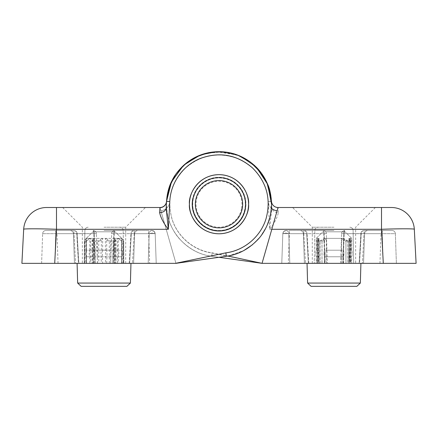 <?xml version="1.0" encoding="UTF-8"?>
<svg xmlns="http://www.w3.org/2000/svg" width="438" height="438" viewBox="0 0 438 438"><rect width="100%" height="100%" fill="white"/><g stroke="black" fill="none" stroke-linecap="round" stroke-linejoin="round"><path stroke-width="0.33" stroke-dasharray="2.19 1.64" d="M77.115 233.596A3.285 3.285 0 0 0 73.836 230.498L45.93 230.498L73.836 230.498A3.285 2.929 90 0 1 76.765 233.668L78.424 263.347L74.46 263.347L78.862 263.347L54.745 263.347L78.424 263.347L76.765 233.668L77.115 233.596A3.285 3.285 0 0 0 73.836 230.498L75.577 263.347L73.836 230.498A3.285 2.929 90 0 1 76.765 233.668L94.192 233.668L95.156 263.347L74.46 263.347L97.455 263.347L58.035 263.347L97.455 263.347L95.156 263.347L94.192 233.668L77.115 233.596L73.836 233.668L77.115 233.596L78.862 263.347L77.115 233.596M134.214 230.498A3.285 3.285 0 0 0 130.935 233.596L131.285 233.668L129.626 263.347L133.59 263.347L129.188 263.347L149.654 263.347L129.626 263.347L131.285 233.668A3.285 2.929 -90 0 1 134.214 230.498A3.285 3.285 0 0 0 130.935 233.596L134.214 233.668L132.473 263.347L134.214 233.668L155.183 233.668L156.218 263.347L148.197 263.347L156.218 263.347L149.654 263.347L156.218 263.347L155.183 233.668L156.218 263.347L155.183 233.668L152.128 233.027L155.183 233.668L148.613 233.668L148.613 230.498L114.915 230.498L151.898 230.498L114.915 230.498L148.613 230.498L149.654 263.347L148.613 233.668L131.285 233.668A3.285 2.929 -90 0 1 134.214 230.498L134.214 233.668L134.214 230.498M152.128 233.027L149.194 233.668L152.128 233.027M104.025 227.213L125.706 227.213L104.025 227.213M104.025 263.347L125.706 263.347L104.025 263.347M104.025 207.502L145.416 207.502L104.025 207.502M192.391 204.218A26.608 26.608 0 0 0 219 230.826A26.608 26.608 0 0 0 245.608 204.218A26.608 26.608 0 0 1 219 230.826A26.608 26.608 0 0 1 192.391 204.218A26.608 26.608 0 0 0 219 230.826A26.608 26.608 0 0 0 245.608 204.218A26.608 26.608 0 0 0 219 177.609A26.608 26.608 0 0 0 192.391 204.218A26.608 26.608 0 0 1 219 177.609A26.608 26.608 0 0 1 245.608 204.218A26.608 26.608 0 0 0 219 177.609A26.608 26.608 0 0 0 192.391 204.218A26.608 26.608 0 0 0 219 230.826A26.608 26.608 0 0 0 245.608 204.218A26.608 26.608 0 0 1 219 230.826A26.608 26.608 0 0 1 192.391 204.218A26.608 26.608 0 0 1 219 177.609A26.608 26.608 0 0 1 245.608 204.218A26.608 26.608 0 0 1 219 230.826A26.608 26.608 0 0 1 192.391 204.218A26.608 26.608 0 0 1 219 177.609A26.608 26.608 0 0 1 245.608 204.218A26.608 26.608 0 0 1 219 230.826A26.608 26.608 0 0 1 192.391 204.218A26.608 26.608 0 0 1 219 177.609A26.608 26.608 0 0 1 245.608 204.218A26.608 26.608 0 0 0 219 177.609A26.608 26.608 0 0 0 192.391 204.218M54.706 263.347L56.491 229.293C40.274 228.647 22.256 228.647 23.685 229.293L21.9 263.347L175.956 263.347L160.872 210.744A9.855 9.855 0 0 0 169.802 201.48C170.628 182.838 183.089 165.394 200.451 158.567C219.558 151.69 236.854 154.817 252.348 167.94C266.726 182.279 271.292 199.252 266.047 218.869C260.698 236.744 244.366 250.624 225.86 253.011L175.934 263.282L225.86 253.011C244.36 250.624 260.703 236.744 266.047 218.869C271.292 199.252 266.726 182.279 252.348 167.94C236.854 154.817 219.558 151.69 200.451 158.567C183.089 165.394 170.628 182.838 169.802 201.48C170.628 182.838 183.089 165.394 200.451 158.567C219.558 151.69 236.854 154.817 252.348 167.94C266.726 182.279 271.292 199.252 266.047 218.869C260.698 236.744 244.366 250.624 225.86 253.011L175.928 263.347L226.315 256.268L219 257.292L211.685 256.268L262.044 263.347L416.1 263.347M166.511 201.469L166.177 207.826M262.57 263.347L212.14 252.841C193.716 250.459 177.401 236.679 171.997 218.841C166.681 199.252 171.209 182.252 185.575 167.842C201.091 154.647 218.431 151.504 237.604 158.419C255.015 165.29 267.443 182.821 268.209 201.469L269.666 229.293C274.434 223.172 277.336 217.604 278.382 212.594A6.57 5.114 -3 0 1 271.823 207.826L271.489 201.469L271.823 207.826L269.666 229.293L381.509 229.293C397.726 228.647 415.744 228.647 414.315 229.293A22.995 22.995 0 0 0 391.353 207.502L278.037 207.502A6.57 6.57 0 0 1 271.478 201.299L266.572 181.863L271.478 201.299L271.56 204.218L270.284 215.71L266.534 226.643L260.484 236.493L252.419 244.782L260.484 236.493L266.534 226.643L270.284 215.71L271.56 204.218C272.08 229.654 251.576 253.241 226.315 256.268L175.928 263.347M112.894 263.347L148.197 263.347L110.595 263.347L112.894 263.347L113.858 233.668L112.894 263.347M159.963 207.502L159.963 207.502A6.57 6.57 0 0 0 166.522 201.31A6.57 6.57 0 0 1 159.963 207.502A6.57 6.57 0 0 0 166.522 201.31A6.57 6.57 0 0 1 159.963 207.502A6.57 6.57 0 0 0 166.522 201.31A6.57 6.57 0 0 1 159.963 207.502L160.872 210.744L159.941 207.502L46.647 207.502A22.995 22.995 0 0 0 23.685 229.293M97.455 263.347L96.42 233.668L97.455 263.347M94.827 263.347L93.847 233.668L94.827 263.347M41.61 263.347L42.645 233.668L41.61 263.347M114.203 233.668L113.223 263.347L114.203 233.668L149.194 233.668C149.429 231.691 150.333 230.634 151.898 230.498A3.285 3.285 0 0 1 155.183 233.668L154.39 231.636L151.898 230.498L154.39 231.636L155.183 233.668A3.285 3.285 0 0 0 151.898 230.498C150.349 230.623 149.446 231.68 149.194 233.668L148.197 263.347L149.194 233.668L111.63 233.668L110.595 263.347L111.63 233.668A3.285 3.285 0 0 1 114.915 230.498A3.285 3.285 0 0 0 111.63 233.668A3.285 3.285 0 0 1 114.915 230.498A3.285 3.285 0 0 0 111.63 233.668L114.203 233.668A3.285 0.712 90 0 1 114.915 230.498A3.285 1.057 90 0 0 113.858 233.668A3.285 1.057 90 0 1 114.915 230.498A3.285 0.712 90 0 0 114.203 233.668M42.645 233.668L55.779 233.668L42.645 233.668A3.285 3.285 0 0 1 45.93 230.498A3.285 3.285 0 0 0 42.645 233.668A3.285 3.285 0 0 1 45.93 230.498M166.188 229.293L56.491 229.293L56.491 207.502M175.934 263.282L160.872 210.744A9.855 9.855 0 0 0 169.802 201.48A9.855 9.855 0 0 1 160.872 210.744M256.597 167.491L240.446 156.229L256.597 167.491M240.013 156.043L225.455 152.057L210.366 152.375L195.989 156.963L183.506 165.454L200.746 154.932L183.506 165.454L195.989 156.963L210.366 152.375L225.455 152.057L240.013 156.043M228.576 255.896L243.791 250.563L228.576 255.896M205.181 153.508L222.811 151.794L240.002 156.037L222.811 151.794L205.181 153.508M225.86 253.011L226.315 256.268C251.576 253.241 272.08 229.654 271.56 204.218C272.08 229.654 251.576 253.241 226.315 256.268C251.576 253.241 272.08 229.654 271.56 204.218C272.239 176.667 248.023 151.767 220.462 151.679C192.939 150.234 167.376 173.749 166.522 201.299L169.802 201.48L166.522 201.299L166.44 204.218C166.845 212.6 167.957 218.743 169.78 222.652C172.337 229.123 175.529 234.483 179.356 238.726C188.74 248.844 199.514 254.686 211.685 256.268L262.072 263.347M96.42 233.668A3.285 3.285 0 0 0 93.135 230.498A3.285 3.285 0 0 1 96.42 233.668A3.285 3.285 0 0 0 93.135 230.498A3.285 3.285 0 0 1 96.42 233.668L57 233.668L96.42 233.668A3.285 3.285 0 0 0 93.135 230.498A3.285 1.057 -90 0 1 94.192 233.668A3.285 1.057 -90 0 0 93.135 230.498A3.285 3.285 0 0 1 96.42 233.668M360.885 233.596A3.285 3.285 0 0 1 364.164 230.498L392.07 230.498L364.164 230.498A3.285 2.929 -90 0 0 361.235 233.668L359.576 263.347L363.54 263.347L359.138 263.347L383.255 263.347L359.576 263.347L361.235 233.668L360.885 233.596A3.285 3.285 0 0 1 364.164 230.498L362.423 263.347L364.164 230.498A3.285 2.929 -90 0 0 361.235 233.668L343.808 233.668L342.845 263.347L363.54 263.347L340.545 263.347L379.965 263.347L340.545 263.347L342.845 263.347L343.808 233.668L360.885 233.596L364.164 233.668L360.885 233.596L359.138 263.347L360.885 233.596M303.786 230.498A3.285 3.285 0 0 1 307.065 233.596L306.715 233.668L308.374 263.347L304.41 263.347L308.812 263.347L288.346 263.347L308.374 263.347L306.715 233.668A3.285 2.929 90 0 0 303.786 230.498A3.285 3.285 0 0 1 307.065 233.596L303.786 233.668L305.527 263.347L303.786 233.668L282.817 233.668L281.782 263.347L289.803 263.347L281.782 263.347L288.346 263.347L281.782 263.347L282.817 233.668L281.782 263.347L282.817 233.668L285.872 233.027L282.817 233.668L289.387 233.668L289.387 230.498L323.085 230.498L286.102 230.498L323.085 230.498L289.387 230.498L288.346 263.347L289.387 233.668L306.715 233.668A3.285 2.929 90 0 0 303.786 230.498L303.786 233.668L303.786 230.498M285.872 233.027L288.806 233.668L285.872 233.027M189.435 204.218A29.565 29.565 0 0 0 219 233.782A29.565 29.565 0 0 0 248.565 204.218C249.753 212.868 240.884 233.377 219 233.782C197.116 233.377 188.247 212.868 189.435 204.218C188.247 195.567 197.116 175.058 219 174.653C240.884 175.058 249.753 195.567 248.565 204.218A29.565 29.565 0 0 0 219 174.653A29.565 29.565 0 0 0 189.435 204.218M333.975 227.213L312.294 227.213L333.975 227.213M333.975 263.347L312.294 263.347L333.975 263.347M333.975 207.502L292.584 207.502L333.975 207.502M271.407 208.225A9.855 9.855 0 0 1 268.198 201.48C267.372 182.838 254.911 165.394 237.549 158.567C218.442 151.69 201.146 154.817 185.652 167.94C171.274 182.279 166.708 199.252 171.953 218.869C177.302 236.744 193.634 250.624 212.14 253.011L262.066 263.282L212.14 253.011C193.64 250.624 177.297 236.744 171.953 218.869C166.708 199.252 171.274 182.279 185.652 167.94C201.146 154.817 218.442 151.69 237.549 158.567C254.911 165.394 267.372 182.838 268.198 201.48L271.478 201.299L266.572 181.863L271.489 201.469A6.57 6.526 -3 0 0 278.048 207.65L277.128 210.744L278.059 207.502A6.57 6.57 0 0 1 271.478 201.299A6.57 6.57 0 0 0 278.037 207.502L277.128 210.744A9.855 9.855 0 0 1 268.198 201.48C267.372 182.838 254.911 165.394 237.549 158.567C218.442 151.69 201.146 154.817 185.652 167.94C171.274 182.279 166.708 199.252 171.953 218.869C177.302 236.744 193.634 250.624 212.14 253.011L227.968 256.006M237.451 155.003L216.273 151.729M201.546 154.641L198.228 155.933M177.374 172.129L175.381 174.893M166.517 201.376L166.44 204.218C165.92 229.654 186.424 253.241 211.685 256.268C186.424 253.241 165.92 229.654 166.44 204.218L166.511 201.464L166.44 204.218C165.92 229.654 186.424 253.241 211.685 256.268C186.424 253.241 165.92 229.654 166.44 204.218L166.522 201.299C167.376 173.749 192.939 150.234 220.462 151.679C248.023 151.767 272.239 176.667 271.56 204.218L271.478 201.299A6.57 6.57 0 0 0 278.037 207.502A6.57 6.57 0 0 1 271.478 201.299C270.624 173.749 245.061 150.234 217.538 151.679C189.977 151.767 165.761 176.667 166.44 204.218C165.92 229.654 186.424 253.241 211.685 256.268C186.424 253.241 165.92 229.654 166.44 204.218C165.761 176.667 189.977 151.767 217.538 151.679C245.061 150.234 270.624 173.749 271.478 201.299A6.57 6.57 0 0 0 278.037 207.502L278.037 207.568M262.044 263.342L211.685 256.268L212.14 252.841M325.105 263.347L289.803 263.347L327.405 263.347L325.105 263.347L324.142 233.668L325.105 263.347M383.255 263.347L382.221 233.668L395.355 233.668L396.39 263.347L395.355 233.668L382.221 233.668L383.255 263.347M340.545 263.347L341.58 233.668L340.545 263.347M343.173 263.347L344.153 233.668L343.173 263.347M323.797 233.668L324.777 263.347L323.797 233.668L288.806 233.668C288.571 231.691 287.667 230.634 286.102 230.498A3.285 3.285 0 0 0 282.817 233.668L283.61 231.636L286.102 230.498L283.61 231.636L282.817 233.668A3.285 3.285 0 0 1 286.102 230.498C287.651 230.623 288.554 231.68 288.806 233.668L289.803 263.347L288.806 233.668L326.37 233.668L327.405 263.347L326.37 233.668A3.285 3.285 0 0 0 323.085 230.498A3.285 3.285 0 0 1 326.37 233.668A3.285 3.285 0 0 0 323.085 230.498A3.285 3.285 0 0 1 326.37 233.668L323.797 233.668A3.285 0.712 -90 0 0 323.085 230.498A3.285 1.057 -90 0 1 324.142 233.668A3.285 1.057 -90 0 0 323.085 230.498A3.285 0.712 -90 0 1 323.797 233.668M278.382 212.594L278.048 207.65M383.294 263.347L381.509 229.293L381.509 207.502M262.066 263.282L277.128 210.744A9.855 9.855 0 0 1 268.198 201.48L271.478 201.299L268.198 201.48M181.994 166.894L194.357 157.795L208.827 152.654L194.357 157.795L181.994 166.894L194.357 157.795L208.827 152.654L194.357 157.795L181.994 166.894M219.005 151.657L236.35 154.603L219.005 151.657M238.069 155.238L254.067 165.066L238.069 155.238M254.785 165.723L266.474 181.666L254.785 165.723M392.07 230.498A3.285 3.285 0 0 1 395.355 233.668A3.285 3.285 0 0 0 392.07 230.498A3.285 3.285 0 0 1 395.355 233.668M341.58 233.668A3.285 3.285 0 0 1 344.865 230.498A3.285 3.285 0 0 0 341.58 233.668A3.285 3.285 0 0 1 344.865 230.498A3.285 3.285 0 0 0 341.58 233.668L381 233.668L341.58 233.668A3.285 3.285 0 0 1 344.865 230.498A3.285 1.057 90 0 0 343.808 233.668A3.285 1.057 90 0 1 344.865 230.498A3.285 3.285 0 0 0 341.58 233.668M345.927 263.347L348.862 263.347L348.862 241.009L345.927 241.009L345.927 263.347L320.074 263.347L320.074 241.009L317.484 241.009L317.484 263.347L316.86 263.347L317.939 263.347L317.939 256.777L317.468 253.493L317.939 250.207L316.236 250.207L319.001 250.207L318.596 253.493L319.001 263.347L318.202 263.347L319.088 263.347L319.088 241.009L322.023 241.009L322.023 263.347L319.088 263.347M341.563 263.347L341.563 256.777L342.094 253.493L341.563 250.207L324.465 250.207L323.879 253.493L324.465 256.777L324.465 263.347M322.023 263.347L347.876 263.347L347.876 241.009L350.466 241.009L350.466 263.347L351.09 263.347L350.011 263.347L350.011 256.777L350.482 253.493L350.011 250.207L351.714 250.207L348.949 250.207L349.354 253.493L348.949 263.347L349.748 263.347L348.862 263.347M326.387 263.347L326.387 256.777L325.856 253.493L326.387 250.207L343.485 250.207L344.071 253.493L343.485 256.777L343.485 263.347M319.088 241.009L318.207 240.254L319.001 238.381L319.001 250.207M348.862 241.009L349.743 240.254L348.949 238.381L348.949 250.207M326.584 231.811L345.144 231.811L326.584 231.811M317.939 250.207L317.939 238.381L316.236 238.381L319.001 238.381M341.563 250.207L341.563 238.381L324.465 238.381L324.465 250.207M307.602 283.058L311.079 286.342L356.871 286.342L311.079 286.342L356.871 286.342L360.348 283.058L307.602 283.058L360.348 283.058L307.602 283.058L307.038 263.347L360.912 263.347L307.038 263.347M350.466 263.347L347.876 263.347M350.011 263.347L348.949 263.347M317.484 263.347L320.074 263.347M317.939 263.347L319.001 263.347M326.387 256.777L343.485 256.777M350.011 256.777L348.949 256.777M326.387 250.207L326.387 238.381L343.485 238.381L343.485 250.207M350.011 250.207L350.011 238.381L351.714 238.381L348.949 238.381M341.563 256.777L324.465 256.777M317.939 256.777L319.001 256.777M347.876 241.009L343.485 238.381M350.011 238.381L351.09 240.478L350.466 241.009M326.387 238.381C325.346 239.871 323.89 240.747 322.023 241.009M317.939 238.381L316.86 240.478L317.484 241.009M320.074 241.009L324.465 238.381M341.563 238.381C342.604 239.871 344.06 240.747 345.927 241.009M347.827 263.347L350.427 263.347L350.427 241.009L347.827 241.009L347.827 263.347L321.974 263.347L321.974 241.009L319.045 241.009L319.045 263.347L318.169 263.347L318.974 263.347L318.568 253.493L318.974 250.207L316.236 250.207L317.966 250.207L317.49 253.493L317.966 256.777L317.966 263.347L316.888 263.347L317.523 263.347L317.523 241.009L320.123 241.009L320.123 263.347L317.523 263.347M343.441 263.347L343.441 256.777L344.027 253.493L343.441 250.207L326.337 250.207L325.806 253.493L326.337 256.777L326.337 263.347M320.123 263.347L345.976 263.347L345.976 241.009L348.905 241.009L348.905 263.347L349.781 263.347L348.976 263.347L349.382 253.493L348.976 250.207L351.714 250.207L349.984 250.207L350.46 253.493L349.984 256.777L349.984 263.347L351.062 263.347L350.427 263.347M324.509 263.347L324.509 256.777L323.923 253.493L324.509 250.207L341.613 250.207L342.144 253.493L341.613 256.777L341.613 263.347M317.523 241.009L316.888 240.473L317.966 238.381L317.966 250.207M350.427 241.009L351.062 240.473L349.984 238.381L349.984 250.207M325.626 231.811L345.144 231.811L325.626 231.811M318.974 250.207L318.974 238.381L316.236 238.381L317.966 238.381M343.441 250.207L343.441 238.381L326.337 238.381L326.337 250.207M348.905 263.347L345.976 263.347M348.976 263.347L349.984 263.347M319.045 263.347L321.974 263.347M318.974 263.347L317.966 263.347M324.509 256.777L341.613 256.777M348.976 256.777L349.984 256.777M324.509 250.207L324.509 238.381L341.613 238.381L341.613 250.207M348.976 250.207L348.976 238.381L351.714 238.381L349.984 238.381M343.441 256.777L326.337 256.777M318.974 256.777L317.966 256.777M345.976 241.009C344.12 240.752 342.664 239.876 341.613 238.381M348.976 238.381L349.781 240.259L348.905 241.009M324.509 238.381C323.326 239.871 321.864 240.747 320.123 241.009M318.974 238.381L318.169 240.259L319.045 241.009M321.974 241.009C323.83 240.752 325.286 239.876 326.337 238.381M343.441 238.381C344.624 239.871 346.086 240.747 347.827 241.009M112.971 263.347L109.303 263.347L109.303 241.009L112.971 241.009L112.971 263.347L123.806 263.347L123.697 241.009L122.322 241.009L122.322 263.347L118.255 263.347L118.255 256.777L118.944 253.493L118.255 250.207L102.656 250.207L102.333 253.493L102.656 263.347L98.747 263.347L98.747 241.009L95.079 241.009L95.079 263.347L98.747 263.347M114.619 263.347L114.619 250.207L121.764 250.207L122.344 253.493L121.709 256.777L121.709 263.347M95.079 263.347L84.244 263.347L84.353 241.009L85.728 241.009L85.728 263.347L89.795 263.347L89.795 256.777L89.106 253.493L89.795 250.207L105.394 250.207L105.717 253.493L105.394 263.347L109.303 263.347M93.431 263.347L93.431 250.207L86.286 250.207L85.706 253.493L86.341 256.777L86.341 263.347M98.747 241.009C100.811 240.752 102.114 239.876 102.656 238.381L102.656 250.207M109.303 241.009C107.239 240.752 105.936 239.876 105.394 238.381L105.394 250.207M100.105 231.811L115.194 231.811L100.105 231.811M118.255 250.207L118.255 238.381L102.656 238.381M114.619 250.207L114.619 238.381L121.764 238.381L121.709 250.207M112.062 286.342L81.129 286.342L112.062 286.342M94.767 283.058L130.398 283.058L94.767 283.058M113.48 263.347L77.088 263.347L113.48 263.347M85.728 263.347L84.353 263.347M89.795 263.347L105.394 263.347M122.322 263.347L123.697 263.347M118.255 263.347L102.656 263.347M93.431 256.777L86.341 256.777M89.795 256.777L105.394 256.777M93.431 250.207L93.431 238.381L86.286 238.381L86.341 250.207M89.795 250.207L89.795 238.381L105.394 238.381M114.619 256.777L121.709 256.777M118.255 256.777L102.656 256.777M86.341 238.381C84.819 239.876 84.156 240.752 84.353 241.009L84.244 263.347M89.795 238.381L85.728 241.009M93.431 238.381L93.234 239.4L95.079 241.009M118.255 238.381L122.322 241.009M121.709 238.381C123.231 239.876 123.894 240.752 123.697 241.009L123.806 263.347M114.619 238.381L114.816 239.4L112.971 241.009M84.802 263.347L86.445 263.347L86.445 241.009L84.802 241.009L84.616 263.347L93.743 263.347L93.743 241.009L97.296 241.009L97.296 263.347L101.348 263.347L100.975 253.493L101.348 250.207L117.428 250.207L118.101 253.493L117.428 256.777L117.428 263.347L121.605 263.347L121.605 241.009L123.248 241.009L123.248 263.347L121.605 263.347M86.489 263.347L86.489 256.777L85.881 253.493L86.489 250.207L92.402 250.207L92.402 263.347M123.248 263.347L114.307 263.347L114.307 241.009L110.754 241.009L110.754 263.347L106.702 263.347L107.075 253.493L106.702 250.207L90.622 250.207L89.949 253.493L90.622 256.777L90.622 263.347L86.445 263.347M121.561 263.347L121.561 256.777L122.169 253.493L121.561 250.207L115.648 250.207L115.648 263.347M121.605 241.009L117.428 238.381L117.428 250.207M86.445 241.009L90.622 238.381L90.622 250.207M114.165 231.811L92.856 231.811L114.165 231.811M101.348 250.207L101.348 238.381L117.428 238.381M86.489 250.207L86.489 238.381L92.402 238.381L92.402 250.207M77.652 283.058L81.129 286.342L126.921 286.342L130.398 283.058L77.652 283.058L77.088 263.347L130.962 263.347L77.088 263.347M110.754 263.347L114.307 263.347M106.702 263.347L90.622 263.347M97.296 263.347L93.743 263.347M101.348 263.347L117.428 263.347M121.561 256.777L115.648 256.777M106.702 256.777L90.622 256.777M121.561 250.207L121.561 238.381L115.648 238.381L115.648 250.207M106.702 250.207L106.702 238.381L90.622 238.381M86.489 256.777L92.402 256.777M101.348 256.777L117.428 256.777M114.307 241.009L115.933 239.597L115.648 238.381M106.702 238.381C107.354 239.871 108.701 240.747 110.754 241.009M121.561 238.381C123.034 239.871 123.598 240.747 123.248 241.009L123.434 263.347M101.348 238.381C100.696 239.871 99.349 240.747 97.296 241.009M93.743 241.009L92.117 239.597L92.402 238.381M86.489 238.381C85.016 239.871 84.452 240.747 84.802 241.009L84.616 263.347M245.417 209.495A26.937 26.937 0 0 1 213.722 230.634A26.937 26.937 0 0 1 192.583 198.94A26.937 26.937 0 0 0 213.722 230.634A26.937 26.937 0 0 0 245.417 209.495A26.937 26.937 0 0 0 224.278 177.801A26.937 26.937 0 0 0 192.583 198.94A26.937 26.937 0 0 1 224.278 177.801A26.937 26.937 0 0 1 245.417 209.495M241.552 208.723A22.995 22.995 0 0 1 214.494 226.769A22.995 22.995 0 0 1 196.448 199.712A22.995 22.995 0 0 1 223.506 181.666A22.995 22.995 0 0 1 241.552 208.723M193.229 199.071A26.28 26.28 0 0 0 213.853 229.988A26.28 26.28 0 0 0 244.771 209.364A26.28 26.28 0 0 0 224.146 178.447A26.28 26.28 0 0 0 193.229 199.071A26.28 26.28 0 0 0 213.853 229.988A26.28 26.28 0 0 0 244.771 209.364A26.28 26.28 0 0 0 224.146 178.447A26.28 26.28 0 0 0 193.229 199.071M104.025 230.443L123.16 230.443L104.025 230.443M73.836 233.668L55.779 233.668L54.745 263.347L55.779 233.668L73.836 233.668M169.802 201.48L166.522 201.299M111.63 233.668A3.285 3.285 0 0 1 114.915 230.498A3.285 3.285 0 0 0 111.63 233.668M55.779 233.668L55.779 230.498L55.779 233.668M93.847 233.668A3.285 0.712 90 0 0 93.135 230.498A3.285 0.712 -90 0 1 93.847 233.668M333.975 230.443L314.84 230.443L333.975 230.443M364.164 233.668L382.221 233.668L364.164 233.668M271.489 201.469L268.209 201.469M211.685 256.268L212.14 253.011M326.37 233.668A3.285 3.285 0 0 0 323.085 230.498A3.285 3.285 0 0 1 326.37 233.668M382.221 233.668L382.221 230.498L382.221 233.668M344.153 233.668A3.285 0.712 -90 0 1 344.865 230.498A3.285 0.712 90 0 0 344.153 233.668M123.16 230.443C122.941 228.477 121.846 227.399 119.875 227.213C121.846 227.399 122.941 228.477 123.16 230.443L123.735 263.347L123.16 230.443M84.89 230.443L84.315 263.347L84.89 230.443C85.092 228.494 86.187 227.415 88.175 227.213C86.187 227.415 85.092 228.494 84.89 230.443M125.706 263.347L125.706 227.213L145.416 207.502M62.634 207.502L82.344 227.213L82.344 263.347M74.46 263.347L73.425 233.668C73.195 231.751 72.1 230.695 70.14 230.498C72.1 230.695 73.195 231.751 73.425 233.668L74.46 263.347M58.035 263.347L57 233.668C56.77 231.751 55.675 230.695 53.715 230.498M133.59 263.347L134.625 233.668C134.855 231.751 135.95 230.695 137.91 230.498C135.95 230.695 134.855 231.751 134.625 233.668L133.59 263.347M129.188 263.347L130.935 233.596L129.188 263.347M155.183 233.668L154.307 231.549L155.183 233.668M314.84 230.443C315.059 228.477 316.154 227.399 318.125 227.213C316.154 227.399 315.059 228.477 314.84 230.443L314.265 263.347L314.84 230.443M353.11 230.443L353.685 263.347L353.11 230.443C352.908 228.494 351.813 227.415 349.825 227.213C351.813 227.415 352.908 228.494 353.11 230.443M312.294 263.347L312.294 227.213L292.584 207.502M375.366 207.502L355.656 227.213L355.656 263.347M363.54 263.347L364.575 233.668C364.805 231.751 365.9 230.695 367.86 230.498C365.9 230.695 364.805 231.751 364.575 233.668L363.54 263.347M379.965 263.347L381 233.668C381.23 231.751 382.325 230.695 384.285 230.498M304.41 263.347L303.375 233.668C303.145 231.751 302.05 230.695 300.09 230.498C302.05 230.695 303.145 231.751 303.375 233.668L304.41 263.347M308.812 263.347L307.065 233.596L308.812 263.347M283.61 231.636L282.817 233.668L283.61 231.636M315.579 253.493L316.236 250.207L316.236 238.381L322.806 231.811L316.236 238.381L316.236 250.207L315.579 253.493L316.236 256.777L316.236 263.347L316.236 256.777L315.579 253.493M352.371 253.493L351.714 250.207L351.714 238.381L345.144 231.811L351.714 238.381L351.714 250.207L352.371 253.493L351.714 256.777L351.714 263.347L351.714 256.777L352.371 253.493M318.202 240.254L318.202 263.347M316.86 240.478L316.86 263.347M349.748 240.254L349.748 263.347M351.09 240.478L351.09 263.347M360.348 283.058L360.912 263.347M316.888 240.473L316.888 263.347M318.169 240.259L318.169 263.347M351.062 240.473L351.062 263.347M349.781 240.259L349.781 263.347M122.421 253.493L121.764 250.207L121.764 238.381L115.194 231.811L121.764 238.381L121.764 250.207L122.421 253.493L121.764 256.777L121.764 263.347L121.764 256.777L122.421 253.493M85.629 253.493L86.286 250.207L86.286 238.381L92.856 231.811L86.286 238.381L86.286 250.207L85.629 253.493L86.286 256.777L86.286 263.347L86.286 256.777L85.629 253.493M130.398 283.058L130.962 263.347M93.234 239.4L93.234 263.347M114.816 239.4L114.816 263.347M115.933 239.597L115.933 263.347M92.117 239.597L92.117 263.347"/><path stroke-width="0.66" d="M248.565 204.218A29.565 29.565 0 0 1 219 233.782A29.565 29.565 0 0 1 189.435 204.218C188.247 212.868 197.116 233.377 219 233.782C240.884 233.377 249.753 212.868 248.565 204.218C249.753 195.567 240.884 175.058 219 174.653C197.116 175.058 188.247 195.567 189.435 204.218A29.565 29.565 0 0 1 219 174.653A29.565 29.565 0 0 1 248.565 204.218M192.391 204.218A26.608 26.608 0 0 0 219 230.826A26.608 26.608 0 0 0 245.608 204.218A26.608 26.608 0 0 0 219 177.609A26.608 26.608 0 0 0 192.391 204.218M175.43 263.347L225.86 252.841C244.284 250.459 260.599 236.679 266.003 218.841C271.319 199.252 266.791 182.252 252.425 167.842C236.909 154.647 219.569 151.504 200.396 158.419C182.985 165.29 170.557 182.821 169.791 201.469L168.334 229.293L166.177 207.826L166.511 201.469C167.25 192.824 169.139 185.783 172.172 180.346C174.45 175.49 178.288 170.47 183.686 165.29C194.012 156.07 206.26 151.537 220.44 151.679C234.292 152.172 246.309 157.412 256.504 167.398C261.157 172.139 264.831 177.691 267.536 184.048C269.775 188.477 271.117 195.2 271.56 204.218C271.155 212.6 270.043 218.743 268.22 222.652C265.663 229.123 262.471 234.483 258.644 238.726C249.26 248.844 238.486 254.686 226.315 256.268L175.928 263.347L21.9 263.347L23.685 229.293A22.995 22.995 0 0 1 46.647 207.502L159.963 207.502L159.618 212.594C160.664 217.604 163.566 223.172 168.334 229.293L56.491 229.293C40.274 228.647 22.256 228.647 23.685 229.293M227.968 256.006L262.044 263.342L219 257.292L175.956 263.342M166.522 201.299A6.57 6.57 0 0 1 166.522 201.31A6.57 6.57 0 0 0 166.522 201.299L171.066 182.662L181.994 166.894L171.028 182.734L166.511 201.464L171.028 182.734L181.994 166.894L171.066 182.662L166.522 201.299A6.57 6.57 0 0 1 159.963 207.502A6.57 6.57 0 0 0 166.522 201.299A6.57 6.57 0 0 1 166.522 201.31A6.57 6.57 0 0 0 166.522 201.299L171.504 181.71L183.506 165.454L171.504 181.71L166.522 201.299A6.57 6.57 0 0 1 166.522 201.31A6.57 6.57 0 0 0 166.522 201.299L171.504 181.71L183.506 165.454L171.504 181.71L166.511 201.469A6.57 6.526 3 0 1 159.952 207.65M54.745 263.347L41.61 263.347L54.745 263.347M54.706 263.347L56.491 229.293L56.491 207.502M166.177 207.826A6.57 5.114 3 0 1 159.618 212.594M271.56 204.218L267.678 184.387L256.597 167.491L267.678 184.387L271.56 204.218M240.446 156.229L240.002 156.037L240.446 156.229M226.315 256.268L228.576 255.896L226.315 256.268L225.86 252.841M243.791 250.563L252.419 244.782L243.791 250.563M200.746 154.932L205.181 153.508L200.746 154.932M416.1 263.347L414.315 229.293L416.1 263.347L262.044 263.347L278.059 207.502A6.57 6.57 0 0 1 271.478 201.299L267.136 183.111L256.701 167.59L267.136 183.111L271.489 201.469L267.804 184.699L261.387 173.136L250.322 162.011L237.451 155.003M216.273 151.729L201.546 154.641M198.228 155.933L186.555 162.865L177.374 172.129M175.381 174.893L169.391 186.845L166.517 201.376M383.255 263.347L396.39 263.347L383.255 263.347M271.478 201.299A6.57 6.57 0 0 0 278.037 207.502L391.353 207.502A22.995 22.995 0 0 1 414.315 229.293C415.744 228.647 397.726 228.647 381.509 229.293L381.509 207.502M208.827 152.654L219.005 151.657L208.827 152.654M236.35 154.603L238.069 155.238L236.35 154.603M254.067 165.066L254.785 165.723L254.067 165.066M360.348 283.058L356.871 286.342L311.079 286.342L307.602 283.058L360.348 283.058L360.912 263.347M130.398 283.058L126.921 286.342L81.129 286.342L77.652 283.058L130.398 283.058L130.962 263.347M195.808 199.586A23.652 23.652 0 0 0 214.368 227.41A23.652 23.652 0 0 0 242.192 208.849A23.652 23.652 0 0 0 223.632 181.025A23.652 23.652 0 0 0 195.808 199.586M166.511 201.469L169.791 201.469M383.294 263.347L381.509 229.293L271.812 229.293M277.128 210.744A9.855 9.855 0 0 1 271.407 208.225M307.602 283.058L307.038 263.347M77.652 283.058L77.088 263.347"/></g></svg>
